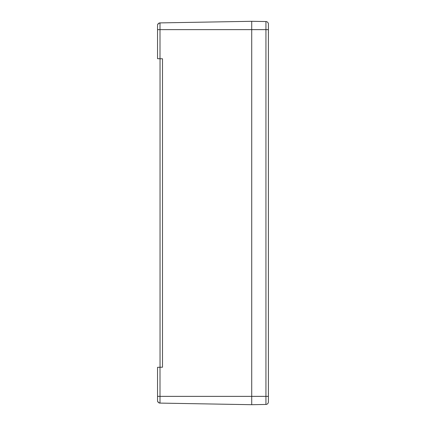 <?xml version="1.0" encoding="UTF-8"?>
<svg xmlns="http://www.w3.org/2000/svg" width="426" height="426" viewBox="0 0 426 426"><rect width="100%" height="100%" fill="white"/><g stroke="black" fill="none" stroke-linecap="round" stroke-linejoin="round"><path stroke-width="0.64" d="M157.54 37.967L157.54 58.697L162.498 58.783L162.498 367.217L162.498 58.783L160.043 58.74L160.043 367.26L162.498 367.217L157.54 367.303L157.54 388.033M157.588 24.937L158.429 23.489L160 22.903L251.723 21.3L251.723 396.366L251.723 21.3L265.936 21.55L265.936 29.634L268.396 29.634L268.396 24.048A2.503 2.503 0 0 0 265.936 21.55A2.503 2.503 0 0 1 268.396 24.048L268.396 401.952L268.396 396.366L265.936 396.366L265.936 404.45A2.503 2.503 0 0 0 268.396 401.952A2.503 2.503 0 0 1 265.936 404.45L251.723 404.7L251.723 396.366L251.723 404.7L160 403.097A2.503 2.503 0 0 1 157.604 401.154L157.663 401.367M157.663 24.644L157.604 24.846A2.503 2.503 0 0 1 160 22.903A2.503 2.503 0 0 0 157.604 24.846M157.54 385.642L157.54 400.6M157.54 25.4L157.54 40.358M157.604 396.366L160 396.366L160 403.097L158.429 402.511L157.588 401.063M268.412 30.789L268.449 30.326A10.725 8.089 -164.7 0 0 268.396 30.06M268.396 29.873A10.725 6.789 -13 0 1 268.449 30.081L268.396 29.49A10.81 10.613 27.1 0 0 268.396 29.479A10.81 10.613 27.1 0 1 268.396 29.49M268.449 32.275L268.396 31.817L268.449 32.275A10.725 8.089 -15.3 0 1 268.396 32.541M268.401 32.52L268.396 33.116A10.81 10.613 152.9 0 1 268.396 33.121A10.81 10.613 152.9 0 0 268.396 33.116L268.449 32.525A10.725 6.789 -167 0 1 268.396 32.733M268.412 394.183L268.449 393.725A10.725 8.089 -164.7 0 0 268.396 393.459M268.396 392.884L268.449 393.475L268.396 392.884A10.81 10.613 27.1 0 1 268.396 392.884A10.81 10.613 27.1 0 0 268.396 392.878L268.401 393.48M268.449 395.674L268.396 395.211L268.449 395.674A10.725 8.089 -15.3 0 1 268.396 395.94M268.455 395.93L268.396 396.51A10.81 10.613 152.9 0 1 268.396 396.521A10.81 10.613 152.9 0 0 268.396 396.51L268.449 395.919A10.725 6.789 -167 0 1 268.396 396.127M160 58.74L160 29.634L265.936 29.634L265.936 396.366L160 396.366L160 367.26M157.604 29.634L160 29.634L160 22.903M268.396 24.048A2.503 2.503 0 0 0 265.936 21.55"/></g></svg>
